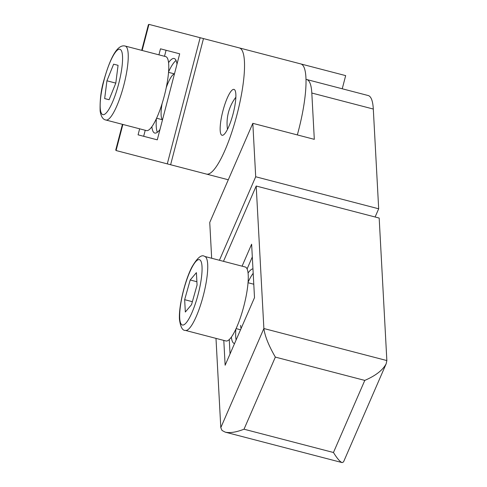 <?xml version="1.0" encoding="UTF-8"?>
<svg xmlns="http://www.w3.org/2000/svg" width="487" height="487" viewBox="0 0 487 487"><rect width="100%" height="100%" fill="white"/><g stroke="black" fill="none" stroke-linecap="round" stroke-linejoin="round"><path stroke-width="0.73" d="M252.315 256.935L247.092 268.946M229.267 339.561L230.041 353.939M252.954 268.836A38.522 8.602 -75.4 0 0 248.06 273.024M231.374 337.089A38.522 8.602 -75.4 0 0 234.265 343.438A38.522 8.602 -75.4 0 0 234.576 343.493M240.615 325.353A23.705 5.29 -75.4 0 0 241.095 328.494M215.991 338.374L220.8 427.665L263.875 328.524L256.199 186.028L379.178 218.06L386.855 360.563L386.173 363.777C382.843 370.12 375.714 375.66 364.787 380.402L333.461 452.502L244.017 429.205L275.344 357.099L364.787 380.402M242.076 266.17L251.627 244.194L254.506 297.63L225.134 365.226L223.801 340.407M223.478 261.33L256.199 186.028M253.197 273.292A38.522 8.602 -75.4 0 0 248.084 282.198M235.866 329.09A38.522 8.602 -75.4 0 0 235.72 336.62A38.522 8.602 -75.4 0 0 236.092 340.011M220.8 427.665L222.017 430.459L225.225 432.139C230.004 433.211 236.268 432.231 244.017 429.205M386.855 360.563L263.875 328.524C264.879 336.085 268.708 345.612 275.344 357.099M386.173 363.777L343.53 461.919L342.136 462.595C340.072 461.883 337.181 458.517 333.461 452.502M115.803 83.107L106.933 80.793L104.668 98.575L109.1 99.732L115.803 83.107L118.067 65.325L113.629 64.168L106.933 80.793M104.668 98.575L109.1 99.732M118.067 65.325L113.629 64.168M105.922 120.027L146.453 130.589A38.223 8.535 104.6 0 0 164.344 95.75A38.223 8.535 104.6 0 0 165.72 56.608L125.196 46.052A38.223 8.535 104.6 0 1 123.82 85.195A38.223 8.535 104.6 0 1 105.922 120.027C102.952 119.559 101.022 116.57 100.139 111.054C99.817 99.805 101.089 89.474 103.95 80.063C110.914 55.524 118 44.189 125.196 46.052M168.539 72.344L174.462 73.89M156.589 118.225L162.512 119.765M191.531 304.673L197.071 284.986L196.407 272.641L190.204 279.988L184.658 299.682L185.328 312.021L191.531 304.673M204.692 256.436L245.223 266.992A38.223 8.535 104.6 0 1 248.218 274.918A38.223 8.535 104.6 0 1 240.566 317.153A38.223 8.535 104.6 0 1 225.95 340.973L185.425 330.411C182.479 330.703 180.488 327.021 179.46 319.35C178.589 306.609 184.841 280.628 191.866 267.138C197.296 257.745 201.575 254.177 204.692 256.436A38.223 8.535 104.6 0 1 207.687 264.356A38.223 8.535 104.6 0 1 200.035 306.597A38.223 8.535 104.6 0 1 185.425 330.411M192.371 301.69L184.658 299.682M196.9 281.736L190.204 279.988M145.236 130.273L143.665 136.293L157.283 139.836L138.077 134.832L139.647 128.811M158.914 54.836L160.485 48.816L179.685 53.814L166.073 50.271L164.503 56.291M151.871 126.705A38.522 8.602 -75.4 0 0 154.763 133.054A38.522 8.602 -75.4 0 0 159.98 129.487M176.988 64.168A38.522 8.602 -75.4 0 0 174.182 58.507A38.522 8.602 -75.4 0 0 168.563 62.64M174.437 73.981A23.705 5.29 -75.4 0 0 166.244 87.66M162.055 103.737A23.705 5.29 -75.4 0 0 162.53 119.674M167.291 163.875L228.293 179.77L170.614 164.746L203.481 38.583L200.151 37.712L167.291 163.875L116.076 150.538L115.754 149.99L122.438 124.331M179.685 53.814L157.283 139.836M200.151 37.712L148.937 24.374L148.395 24.697L141.711 50.356M176.063 60.461A38.522 8.602 -75.4 0 0 168.581 71.814M156.37 118.706A38.522 8.602 -75.4 0 0 157.356 132.269M306 79.418A65.185 14.555 104.6 0 1 306.707 79.521A65.185 14.555 104.6 0 1 311.814 93.029L373.304 109.045L378.679 208.795L375.112 217.001M373.304 109.045A65.185 14.555 -75.4 0 0 368.196 95.537L306.707 79.521M211.668 258.25L209.745 222.468L252.82 123.327L255.699 176.763L378.679 208.795M219.418 260.271L255.699 176.763M311.814 93.029L314.31 139.343L252.82 123.327M222.042 135.27A23.705 5.29 104.6 0 1 222.894 110.999A23.705 5.29 104.6 0 1 233.991 89.395A23.705 5.29 104.6 0 1 233.139 113.666A23.705 5.29 104.6 0 1 222.042 135.27M297.332 134.923A65.185 14.555 -75.4 0 0 298.47 130.686A65.185 14.555 -75.4 0 0 300.82 63.937L239.33 47.915A65.185 14.555 104.6 0 1 236.98 114.67A65.185 14.555 104.6 0 1 206.464 174.084M239.33 47.915L203.481 38.583M284.177 59.597L345.667 75.619L342.239 88.774M102.854 114.634A33.78 7.542 104.6 0 1 104.072 80.051A33.78 7.542 104.6 0 1 119.881 49.26A33.78 7.542 104.6 0 1 118.664 83.849A33.78 7.542 104.6 0 1 102.854 114.634M202.026 266.645A33.78 7.542 104.6 0 1 191.963 312.636A33.78 7.542 104.6 0 1 179.709 318.017A33.78 7.542 104.6 0 1 189.772 272.026A33.78 7.542 104.6 0 1 202.026 266.645M148.937 24.374L142.143 50.465M122.87 124.447L116.076 150.538M342.136 462.595L225.225 432.139M236.092 328.609L240.541 329.766M248.041 282.728L253.782 284.225M235.86 97.211A43.063 43.063 0 0 0 227.484 129.359"/></g></svg>

